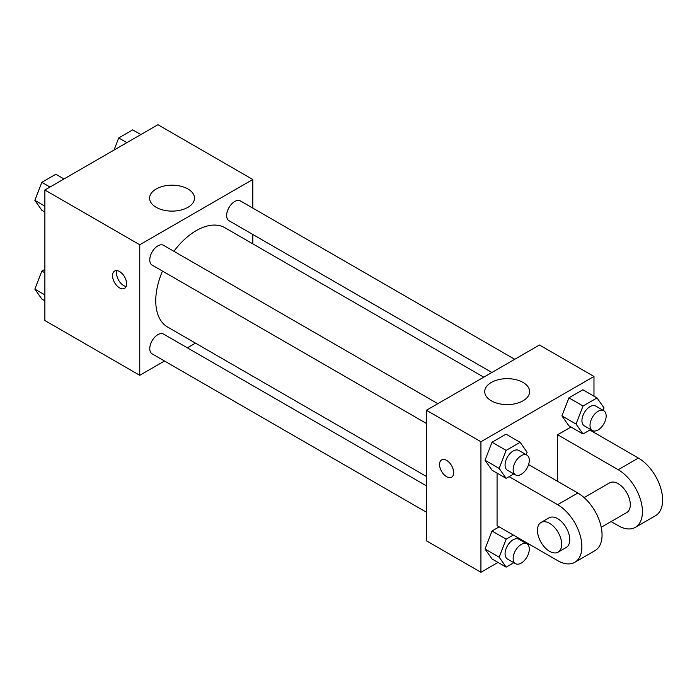 <?xml version="1.0" encoding="UTF-8"?>
<svg xmlns="http://www.w3.org/2000/svg" width="697" height="697" viewBox="0 0 697 697"><rect width="100%" height="100%" fill="white"/><g stroke="black" fill="none" stroke-linecap="round" stroke-linejoin="round"><path stroke-width="1.05" d="M164.518 361.011L139.757 375.308L44.878 320.533L44.878 189.993L157.931 124.719L252.811 179.504L252.811 208.089M195.482 343.133L187.354 347.829M162.488 271.072A57.328 33.099 120 0 0 155.753 300.808A57.328 33.099 120 0 0 167.62 327.05L426.425 476.469M483.753 377.173L224.948 227.753A57.328 33.099 120 0 0 173.91 251.295M252.811 234.462L252.811 243.845M139.757 375.308L139.757 244.769L252.811 179.504M514.717 359.295L240.43 200.936A11.422 6.595 120 0 0 231.631 203.994A11.422 6.595 120 0 0 226.647 215.495A11.422 6.595 120 0 0 229.017 220.722L491.873 372.486M426.425 485.853L163.56 334.09A11.422 6.595 120 0 0 154.76 337.148A11.422 6.595 120 0 0 149.777 348.639A11.422 6.595 120 0 0 152.138 353.867L426.425 512.225M426.425 423.454L152.138 265.104A11.422 6.595 -60 0 1 152.138 251.913A11.422 6.595 -60 0 1 163.56 245.318L437.838 403.676M139.757 244.769L44.878 189.993M156.18 207.314A22.452 12.964 180 0 1 149.602 198.148A22.452 12.964 180 0 1 172.063 185.184A22.452 12.964 180 0 1 194.515 198.148A22.452 12.964 180 0 1 180.654 210.128A22.452 12.964 180 0 1 156.18 207.314M126.636 283.81A9.993 5.768 60 0 1 124.571 288.392A9.993 5.768 60 0 1 114.578 282.616A9.993 5.768 60 0 1 114.578 271.081A9.993 5.768 60 0 1 122.28 273.755A9.993 5.768 60 0 1 126.636 283.81M126.174 286.467A9.993 5.768 60 0 1 118.647 280.272A9.993 5.768 60 0 1 117.044 270.654M497.998 562.427L480.93 572.281L426.425 540.811L426.425 410.272L539.469 345.006L593.975 376.467L593.975 396.184M44.878 212.054L41.846 210.294L34.85 200.353L41.846 182.326L55.83 174.25L63.985 178.955M44.878 206.138L34.85 200.353M50.001 187.031L41.846 182.326M114.012 150.082L118.717 137.945L132.7 129.869L140.855 134.573M126.871 142.65L118.717 137.945M44.878 300.816L41.846 299.065L34.85 289.116L41.846 271.089L44.878 269.338M44.878 294.909L34.85 289.116M44.878 272.841L41.846 271.089M513.837 473.925L506.153 478.369L499.165 468.419L506.153 450.393L520.145 442.316L527.132 452.266L526.191 454.688M526.932 455.115L518.856 450.454A11.422 6.595 120 0 0 510.056 453.512A11.422 6.595 120 0 0 505.072 465.004A11.422 6.595 120 0 0 507.442 470.231L515.51 474.892A11.422 6.595 120 0 0 526.932 468.297A11.422 6.595 120 0 0 526.932 455.115A11.422 6.595 120 0 0 518.132 458.173A11.422 6.595 120 0 0 513.149 469.665A11.422 6.595 120 0 0 515.51 474.892M506.153 478.369L492.021 470.205L485.034 460.255L492.021 442.238L506.013 434.161L520.145 442.316M499.165 468.419L485.034 460.255L492.021 442.238L506.013 434.161M506.153 450.393L492.021 442.238M590.716 429.544L583.032 433.987L576.036 424.037L583.032 406.011L597.015 397.935L604.011 407.884L603.071 410.306M603.802 410.733L595.735 406.072A11.422 6.595 120 0 0 586.935 409.13A11.422 6.595 120 0 0 581.943 420.622A11.422 6.595 120 0 0 584.313 425.85L592.389 430.511A11.422 6.595 120 0 0 603.802 423.915A11.422 6.595 120 0 0 603.802 410.733A11.422 6.595 120 0 0 595.003 413.791A11.422 6.595 120 0 0 590.019 425.283A11.422 6.595 120 0 0 592.389 430.511M583.032 433.987L568.9 425.823L561.904 415.874L568.9 397.848L582.884 389.78L597.015 397.935M576.036 424.037L561.904 415.874L568.9 397.848L582.884 389.78M583.032 406.011L568.9 397.848M526.505 542.649L526.191 543.451M513.837 562.697L506.153 567.131L499.165 557.182L506.153 539.156L513.306 535.026M526.932 543.878L518.856 539.217A11.422 6.595 120 0 0 510.056 542.275A11.422 6.595 120 0 0 505.072 553.766A11.422 6.595 120 0 0 507.442 558.994L515.51 563.664A11.422 6.595 120 0 0 526.932 557.069A11.422 6.595 120 0 0 526.932 543.878A11.422 6.595 120 0 0 518.132 546.936A11.422 6.595 120 0 0 513.149 558.436A11.422 6.595 120 0 0 515.51 563.664M506.153 567.131L492.021 558.977L485.034 549.027L492.021 531.001L499.174 526.871L492.021 531.001L506.153 539.156M499.165 557.182L485.034 549.027L492.021 531.001M441.619 459.889A9.993 5.768 -120 0 0 440.086 467.896A9.993 5.768 -120 0 0 446.62 476.704A9.993 5.768 -120 0 0 451.612 477.201A9.993 5.768 60 0 1 446.611 476.704A9.993 5.768 60 0 1 440.086 467.905A9.993 5.768 60 0 1 441.61 459.898A9.993 5.768 60 0 1 451.604 465.666A9.993 5.768 60 0 1 451.604 477.201M480.93 572.281L480.93 441.741L426.425 410.272L539.469 345.006M426.425 540.811L426.425 410.272M523.055 382.453A22.452 12.964 180 0 1 529.624 391.627A22.452 12.964 180 0 1 507.172 404.591A22.452 12.964 180 0 1 484.72 391.627A22.452 12.964 180 0 1 498.582 379.647A22.452 12.964 180 0 1 523.055 382.453M480.93 441.741L593.975 376.467M593.975 431.016L593.975 432.419M529.38 544.305L528.169 545.002M568.9 425.823L561.904 415.874M492.021 470.205L485.034 460.255M492.021 558.977L485.034 549.027M557.644 481.366L557.644 434.745L571 427.034M509.106 476.661L557.644 504.68A34.258 19.777 60 0 1 580.026 534.869A34.258 19.777 60 0 1 574.772 562.322A34.258 19.777 60 0 1 557.644 560.623L497.074 525.66L497.074 473.124M528.579 464.594L577.83 493.023L557.644 504.68M574.772 562.322L594.959 550.665A34.258 19.777 -120 0 0 600.213 523.212A34.258 19.777 -120 0 0 577.83 493.023M584.095 497.597L609.64 482.847A17.129 9.889 60 0 1 622.839 487.438A17.129 9.889 60 0 1 630.315 504.68A17.129 9.889 60 0 1 626.769 512.522L601.223 527.263M589.862 430.04L638.391 458.06L618.204 469.717L557.644 434.745M618.204 469.717A34.258 19.777 60 0 1 640.587 499.906A34.258 19.777 60 0 1 635.333 527.359A34.258 19.777 60 0 1 618.204 525.66L611.103 521.565M541.003 522.48L549.079 517.819A17.129 9.889 60 0 1 562.279 522.402A17.129 9.889 60 0 1 569.754 539.644A17.129 9.889 60 0 1 566.208 547.485L558.131 552.146A17.129 9.889 60 0 1 541.003 542.257A17.129 9.889 60 0 1 541.003 522.48A17.129 9.889 60 0 1 554.202 527.071A17.129 9.889 60 0 1 561.677 544.305A17.129 9.889 60 0 1 558.131 552.146M638.391 458.06A34.258 19.777 60 0 1 660.773 488.248A34.258 19.777 60 0 1 655.52 515.702L635.333 527.359"/></g></svg>
